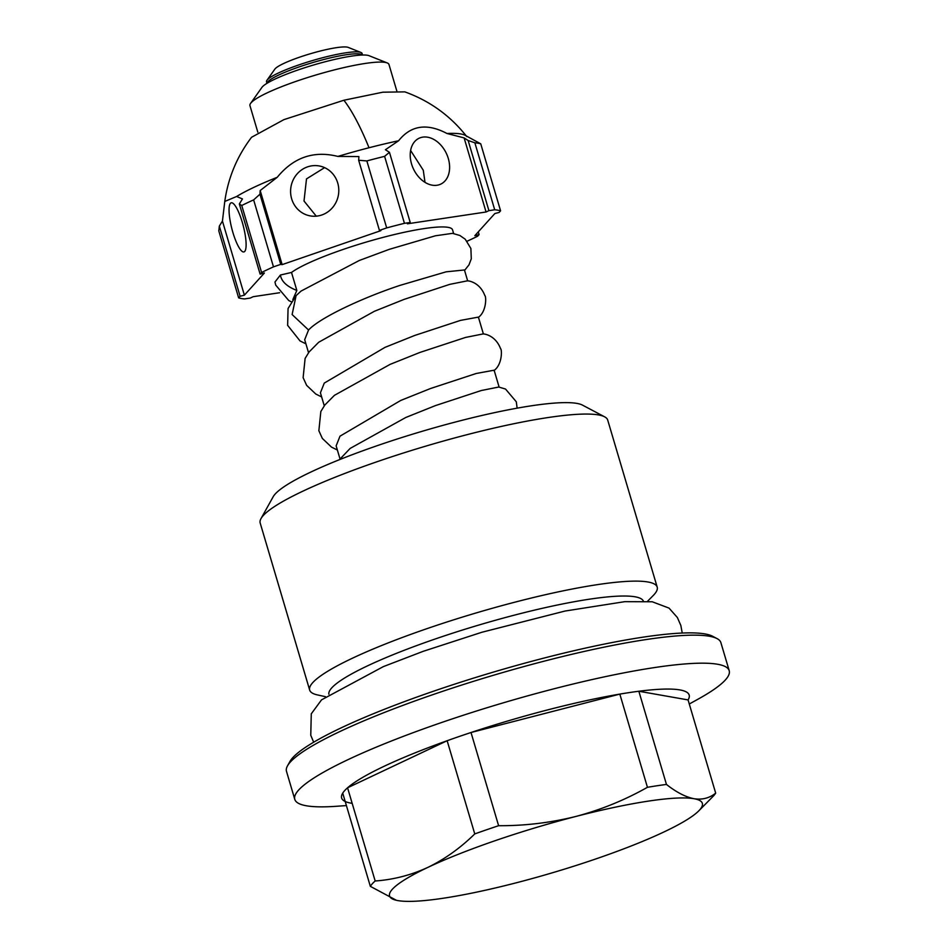 <?xml version="1.0" encoding="UTF-8"?>
<svg xmlns="http://www.w3.org/2000/svg" width="948" height="948" viewBox="0 0 948 948"><rect width="100%" height="100%" fill="white"/><g stroke="black" fill="none" stroke-linecap="round" stroke-linejoin="round"><path stroke-width="1.42" d="M466.76 136.583C450.407 115.775 429.764 100.867 404.843 91.873L382.85 92.193L343.887 100.239L283.973 119.602L251.564 137.27C237.071 156.361 228.136 177.75 224.771 201.45L236.609 196.497L242.451 198.926L239.346 203.962L260.119 274.114L264.397 273.012L244.383 295.16L240.117 296.262L238.647 297.885L218.798 230.909L219.332 226.11L222.436 221.074L224.771 201.45M337.891 156.42L358.901 156.574L358.652 160.259L366.852 160.935L386.689 227.911L379.437 230.411L380.847 230.66L282.137 264.622L260.19 190.536L277.243 177.288C293.56 157.356 313.764 150.4 337.891 156.42A126.807 18.664 -16.5 0 1 369.021 147.746A126.807 18.664 -16.5 0 1 398.61 140.754C410.839 125.349 426.956 122.932 446.97 133.49A126.807 18.664 -16.5 0 1 465.124 135.291L480.743 143.835A141.359 20.797 -16.5 0 0 474.865 142.804L494.702 209.781A141.359 20.797 -16.5 0 1 500.58 210.812L480.743 143.835M657.201 587.132L607.704 420.059A181.234 26.663 163.5 0 0 604.646 416.836A181.234 26.663 163.5 0 0 467.293 434.611A181.234 26.663 163.5 0 0 260.984 518.627A181.234 26.663 163.5 0 0 260.179 523L309.664 690.073A181.234 26.663 -16.5 0 1 312.733 682.655A181.234 26.663 -16.5 0 1 516.779 601.684A181.234 26.663 -16.5 0 1 657.201 587.132A181.234 26.663 -16.5 0 1 654.132 594.55A181.234 26.663 -16.5 0 1 653.279 595.462L647.555 601.269M604.646 416.836L582.487 405.116A163.103 23.996 163.5 0 0 458.868 421.125A163.103 23.996 163.5 0 0 273.19 496.728L260.984 518.627M339.408 459.697L350.144 448.428L405.803 417.476L435.535 405.566L481.288 390.517L498.731 387.033L505.521 389.047L516.293 401.774L517.134 408.161M499.122 387.08L494.121 370.194L476.24 373.476L430.487 388.526L400.755 400.435L340 436.175L336.137 445.868L340 458.868M337.37 450.016L331.516 447.124L322.356 438.438L318.86 430.736L320.839 411.503L324.797 405.069L334.419 395.34L390.078 364.387L419.81 352.478L465.563 337.429L483.006 333.945C485.163 333.826 495.78 335.924 500.568 348.686C502.037 349.184 502.487 364.731 493.825 370.656M483.397 333.992L478.396 317.106L460.515 320.388L414.762 335.438L385.03 347.347L324.275 383.087L320.412 392.78L324.263 405.78M321.645 396.928L315.791 394.036L306.631 385.35L303.123 377.648L305.114 358.415L309.072 351.981L318.694 342.252L374.353 311.3L404.085 299.39L449.838 284.341L467.281 280.857C469.426 280.727 480.055 282.836 484.843 295.598C486.312 296.084 486.762 311.643 478.1 317.568M467.672 280.904L464.437 269.967L446.129 271.827L399.938 285.395C362.563 297.779 320.211 317.544 308.55 329.999L304.687 339.692L308.538 352.692M308.55 329.999L292.114 314.546L296.096 295.622L301.073 291.072L359.304 260.475L389.261 249.348L435.452 235.779L452.516 233.35L459.875 235.483L465.255 239.24L470.883 248.471L471.286 258.804L468.987 264.859L464.567 270.405M453.642 233.516L452.528 229.795A86.481 12.727 163.5 0 0 385.528 236.739A86.481 12.727 163.5 0 0 291.51 272.455L296.843 290.455L292.814 299.604M346.411 805.575L336.587 806.274A226.536 33.334 -16.5 0 1 294.781 799.354L286.486 771.34A226.536 33.334 -16.5 0 1 287.493 765.865L289.934 761.493A222.91 32.801 -16.5 0 1 292.707 757.736A222.91 32.801 -16.5 0 1 502.677 669.383A222.91 32.801 -16.5 0 1 712.635 636.274L717.079 638.62A226.536 33.334 -16.5 0 1 720.895 642.661L729.202 670.674A226.536 33.334 -16.5 0 1 697.906 699.245L689.279 704.009M287.493 765.865A226.536 33.334 -16.5 0 1 290.313 762.062A226.536 33.334 -16.5 0 1 545.384 660.851A226.536 33.334 -16.5 0 1 717.079 638.62M294.781 799.354A226.536 33.334 -16.5 0 1 553.679 688.876A226.536 33.334 -16.5 0 1 729.202 670.674M324.595 167.642L306.5 178.899L304.012 201.023L316.276 216.168M337.725 183A25.371 24.067 -80 0 0 319.097 165.936A25.371 24.067 -80 0 0 291.664 198.843A25.371 24.067 -80 0 0 310.292 215.907A25.371 24.067 -80 0 0 337.725 183M425 182.348L423.282 170.249L410.614 150.495M448.286 158.434A25.371 18.19 64.7 0 0 419.075 138.254A25.371 18.19 64.7 0 0 411.551 163.945A25.371 18.19 64.7 0 0 440.761 184.125A25.371 18.19 64.7 0 0 448.286 158.434M242.25 222.199A25.371 5.878 -104.5 0 0 231.241 202.801A25.371 5.878 -104.5 0 0 232.912 232.533A25.371 5.878 -104.5 0 0 243.92 251.931A25.371 5.878 -104.5 0 0 242.25 222.199M352.17 803.335A181.234 26.663 -16.5 0 1 342.726 793.144A181.234 26.663 163.5 0 1 347.561 787.788A181.234 26.663 -16.5 0 1 447.148 740.72A181.234 26.663 163.5 0 1 471.014 732.508A181.234 26.663 -16.5 0 1 548.75 709.614A181.234 26.663 -16.5 0 1 619.826 694.102A181.234 26.663 163.5 0 1 638.845 691.246A181.234 26.663 -16.5 0 1 688.07 699.92L638.845 691.246L666.456 784.446C676.422 792.291 685.605 797.043 694.007 798.714C702.29 799.982 709.519 798.121 715.681 793.12L688.07 699.92M396.821 90.996L388.964 64.464A72.486 10.665 163.5 0 0 387.234 62.935A72.486 10.665 163.5 0 0 332.807 70.294A72.486 10.665 163.5 0 0 251.184 102.68A72.486 10.665 163.5 0 0 250.58 103.415A72.486 10.665 163.5 0 0 249.952 105.643L257.809 132.175M387.234 62.935L369.021 55.683A56.821 8.366 163.5 0 0 314.937 64.594A56.821 8.366 163.5 0 0 262.371 86.837A56.821 8.366 163.5 0 0 261.909 87.417L250.58 103.415M362.539 55.02L362.1 53.503A49.841 7.335 163.5 0 0 360.904 52.448A49.841 7.335 163.5 0 0 313.468 60.269A49.841 7.335 163.5 0 0 267.372 79.774A49.841 7.335 163.5 0 0 266.957 80.284A49.841 7.335 163.5 0 0 266.53 81.812L266.969 83.329M360.904 52.448L348.212 47.4A38.927 5.724 163.5 0 0 311.169 53.503A38.927 5.724 163.5 0 0 275.169 68.73A38.927 5.724 163.5 0 0 274.849 69.133L266.957 80.284M325.448 696.673L317.485 694.931A181.234 26.663 -16.5 0 1 309.664 690.073M296.843 290.455C286.9 286.569 281.426 281.426 280.407 275.027L274.967 282.018L275.714 285.111L288.773 300.563L291.32 301.808M291.51 272.455L280.407 275.027M282.137 264.622L280.727 264.373L273.474 266.862L253.637 199.886L259.953 194.222L260.19 190.536M239.346 203.962L241.752 205.503L261.589 272.479A141.359 20.797 -16.5 0 1 273.474 266.862M261.589 272.479L260.119 274.114M279.613 292.731L253.152 296.7L250.296 298.051L244.513 298.928A141.359 20.797 -16.5 0 1 238.647 297.885M478.29 231.869L479.096 234.594L477.626 236.218A141.359 20.797 -16.5 0 1 467.08 241.23M479.096 234.594L474.829 235.697L494.844 213.549L499.11 212.447L500.58 210.812M494.702 209.781L488.919 210.646L486.063 211.997L407.367 223.811L410.223 222.46L404.441 223.325L384.604 156.349L389.45 152.32L385.421 149.725L398.61 140.754M386.689 227.911A141.359 20.797 -16.5 0 1 404.441 223.325M446.97 133.49L464.117 137.91L486.063 211.997M244.383 295.16L222.436 221.074M280.727 264.373L259.953 194.222M358.652 160.259L379.437 230.411M236.609 196.497A126.807 18.664 -16.5 0 1 277.243 177.288M410.223 222.46L389.45 152.32M464.117 137.91L468.146 140.505L488.919 210.646M240.117 296.262L219.332 226.11M366.852 160.935A141.359 20.797 -16.5 0 1 384.604 156.349M241.752 205.503A141.359 20.797 -16.5 0 1 253.637 199.886M468.146 140.505L474.865 142.804M498.612 825.708L471.014 732.508L619.826 694.102L647.437 787.302C624.945 800.017 601.115 809.734 575.957 816.429A163.103 23.996 -16.5 0 1 694.007 798.714A163.103 23.996 -16.5 0 1 698.818 810.824A163.103 23.996 -16.5 0 1 663.991 831.941A163.103 23.996 -16.5 0 1 515.937 882.884A163.103 23.996 -16.5 0 1 397.887 900.6A163.103 23.996 -16.5 0 1 396.596 900.339A163.103 23.996 -16.5 0 1 427.904 867.373C444.719 859.208 460.337 848.057 474.758 833.92L447.148 740.72L347.561 787.788L375.171 880.988C393.396 879.697 410.982 875.158 427.904 867.373A163.103 23.996 -16.5 0 1 575.957 816.429C550.693 822.745 524.908 825.838 498.612 825.708A181.234 26.663 163.5 0 0 474.758 833.92M396.442 900.316L370.336 886.344L342.726 793.144M666.456 784.446A181.234 26.663 163.5 0 0 647.437 787.302M715.681 793.12A181.234 26.663 -16.5 0 1 712.86 796.581L698.818 810.824M375.171 880.988A181.234 26.663 163.5 0 0 370.336 886.344M328.873 694.197A164.016 24.138 -16.5 0 1 331.741 687.893A164.016 24.138 -16.5 0 1 496.574 619.945A164.016 24.138 -16.5 0 1 643.337 601.044M343.887 100.239A135.919 31.497 75.5 0 1 369.021 147.746M267.063 83.27A49.841 7.335 -16.5 0 1 267.94 81.706A49.841 7.335 -16.5 0 1 311.596 62.912A49.841 7.335 -16.5 0 1 360.121 54.024A49.841 7.335 -16.5 0 1 362.444 55.02M682.24 633.039L680.83 625.431L677.382 617.527L669.039 608.106L652.248 601.767L624.815 601.66L565.103 611.033L481.88 632.257L423.092 651.359L383.383 666.598L321.538 699.861L311.276 713.82L310.766 735.257L313.67 742.225M305.92 343.84L300.03 340.936L287.635 325.342L288.062 308.527L296.096 295.622"/></g></svg>
